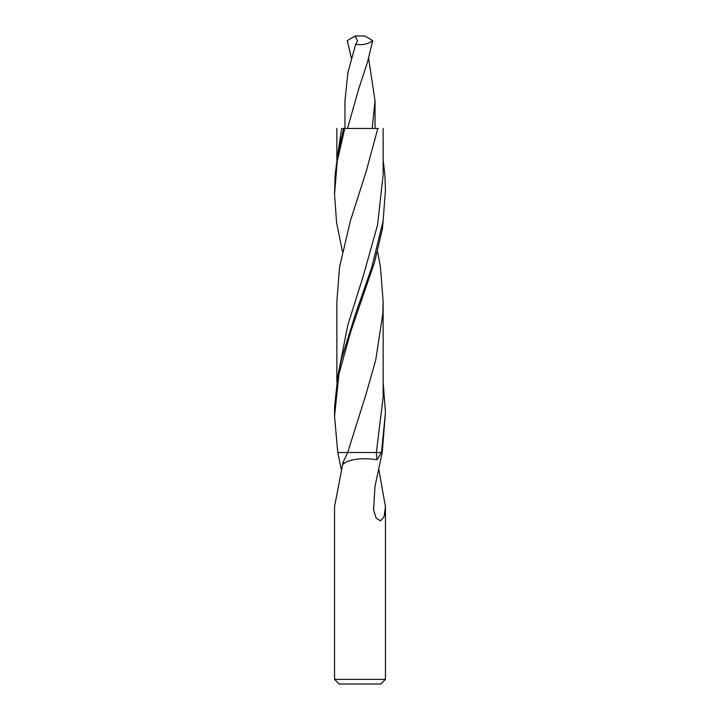 <?xml version="1.0" encoding="UTF-8"?>
<svg xmlns="http://www.w3.org/2000/svg" width="720" height="720" viewBox="0 0 720 720"><rect width="100%" height="100%" fill="white"/><g stroke="black" fill="none" stroke-linecap="round" stroke-linejoin="round"><path stroke-width="1.08" d="M378.765 469.089L385.461 506.745L385.461 679.374L334.539 679.374L334.539 506.745L343.071 462.294L347.679 452.529L366.237 393.516L375.741 359.937L382.833 313.641L383.148 301.635L380.475 267.345L377.55 251.478M385.461 506.745L384.066 516.708L380.601 520.812L376.182 518.193L373.545 509.868L375.012 486.27L382.212 452.529L385.461 412.434L381.483 452.529L376.983 459.747C367.983 458.226 349.785 457.785 343.611 464.022L343.071 462.294M383.139 382.014L385.461 412.434M341.235 469.089L337.788 452.529L334.539 416.385L338.976 374.022L350.73 331.659L374.355 262.917L382.527 228.537L385.461 190.224L383.094 221.058L371.772 267.345L355.59 313.641L341.226 359.937L337.896 375.732L334.629 406.233L334.539 416.385M383.139 159.795L384.858 174.762L385.461 190.224M334.539 679.374L339.165 684L380.835 684L385.461 679.374M342.45 251.478L336.591 222.822L334.539 194.166L337.239 161.316L344.754 128.466L377.82 128.466L366.237 171.324L350.334 221.058L339.525 267.345L336.852 301.635L336.861 382.014M342.18 128.466L344.754 128.466M343.638 128.466L337.896 153.513L335.142 174.762L334.539 194.166M376.983 459.747L376.371 452.529L337.788 452.529M343.611 464.022L343.44 462.276M381.483 452.529L376.371 452.529L383.148 396.999L383.148 301.635M337.896 153.513L341.64 128.466M377.82 128.466L378.36 128.466M337.896 375.732L347.706 325.494L363.465 275.256L377.559 225.018L383.148 174.78L383.148 128.466M347.517 128.466L358.659 89.118L367.416 62.415L372.726 40.635L364.869 36L355.131 36L347.274 40.635L351.405 58.248M368.604 58.275L375.03 100.773L372.186 128.466M372.726 40.635C368.451 44.055 362.754 45.288 355.644 44.316L357.615 41.121L355.131 36M355.653 44.316L347.922 72.549L344.952 100.773L344.952 128.466M336.852 128.466L336.861 159.795M373.545 509.868L373.473 509.328M375.048 100.773L375.048 128.466"/></g></svg>
